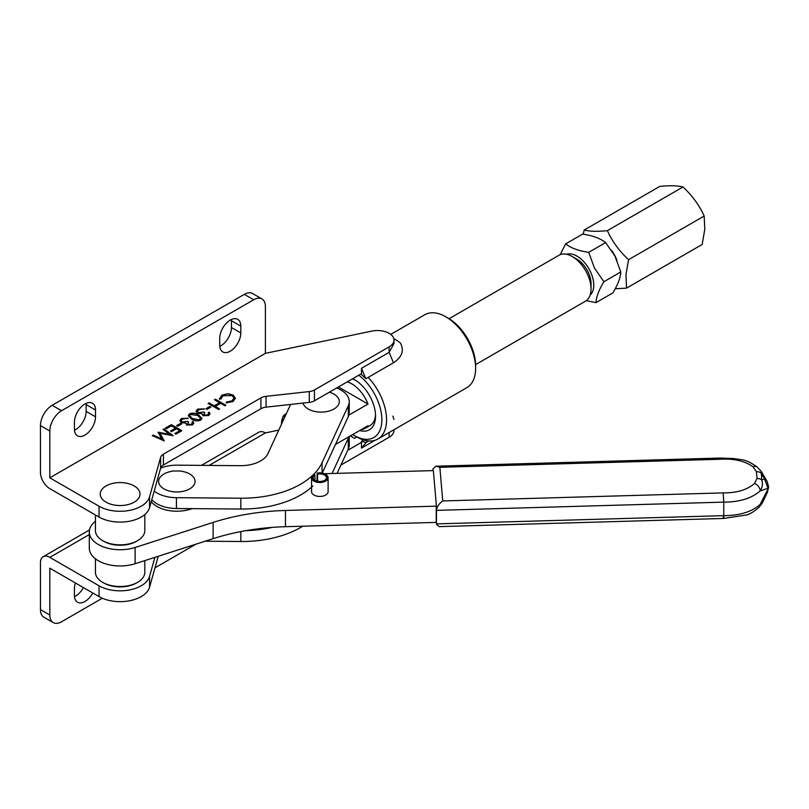 <?xml version="1.0" encoding="UTF-8"?>
<svg xmlns="http://www.w3.org/2000/svg" width="809" height="809" viewBox="0 0 809 809"><rect width="100%" height="100%" fill="white"/><g stroke="black" fill="none" stroke-linecap="round" stroke-linejoin="round"><path stroke-width="1.21" d="M448.196 318.18L445.85 316.825L448.196 318.18A38.771 22.389 60 0 1 475.611 365.668L475.611 368.368A42.088 24.3 -120 0 0 445.85 316.825L445.85 316.825A42.088 24.3 -120 0 0 424.806 314.741L390.747 334.4M368.166 377.398A42.088 24.3 60 0 1 377.843 439.044L466.894 387.632A42.088 24.3 -120 0 0 475.611 368.368M352.744 378.693A29.822 17.222 60 0 1 354.463 379.603L354.463 379.603A29.822 17.222 60 0 1 375.548 416.129A29.822 17.222 60 0 1 359.621 430.54M355.667 380.331A26.515 15.31 -120 0 0 352.259 378.976M352.704 434.534A38.771 22.389 -120 0 0 354.463 435.606A38.771 22.389 -120 0 0 381.787 422.247A38.771 22.389 -120 0 0 358.802 375.194M377.843 439.044A42.088 24.3 60 0 1 356.799 436.961L354.463 435.606L356.799 436.961L354.463 438.316A42.088 24.3 60 0 1 350.56 435.768M335.432 444.505L368.014 425.696A26.515 15.31 60 0 1 365.031 428.457L370.057 425.554A26.515 15.31 -120 0 0 375.518 414.714M398.089 341.226L400.415 343.056C404.399 350.479 402.083 357.052 393.477 362.786L365.82 378.754A42.088 24.3 -120 0 0 361.492 374.618L361.492 368.297L389.139 352.34L393.993 343.512L393.993 340.093A16.574 9.566 0 0 0 389.139 333.328A16.574 9.566 0 0 0 371.776 331.103L265.413 353.351L49.824 477.816L99.032 506.232A29.822 17.222 0 0 0 129.298 510.439A29.822 17.222 0 0 0 149.564 496.807L160.617 457.328A9.941 5.744 180 0 1 163.408 454.183L260.902 397.897A9.941 5.744 180 0 1 266.07 396.319L309.271 391.566A9.941 5.744 0 0 0 314.438 389.989L389.139 346.859A16.574 9.566 0 0 0 393.993 340.093M365.82 378.754L361.492 368.297M375.032 440.288L361.492 448.105L366.366 442.321L368.712 440.966M361.492 448.105L361.492 441.401A42.088 24.3 -120 0 0 366.366 442.321M363.828 440.045L361.492 441.401M392.85 416.15L393.993 419.396M350.307 435.92L354.463 438.316M203.878 415.169L207.65 414.906L208.611 413.652L208.237 412.691L209.177 412.145L210.057 413.743L208.742 415.523L202.928 415.715L201.987 413.753L197.447 413.177L196.061 411.225L197.689 409.101L204.313 408.869L198.751 409.738L197.467 411.356L198.296 412.58L203.777 411.993L204.859 412.61L203.878 415.169L203.312 414.37L203.878 415.169M205.799 408.788L209.855 406.452L210.937 407.069L206.882 409.415L205.799 408.788M214.456 399.737L215.396 399.191L225.944 405.279L224.993 405.825L220.675 403.327L215.265 406.452L219.593 408.949L218.642 409.496L208.095 403.408L209.046 402.862L214.183 405.825L219.593 402.7L214.456 399.737M219.502 399.059L221.878 395.136L228.077 393.69L233.174 395.085L235.449 398.21L232.982 401.527L226.176 402.912L226.368 402.063L231.961 400.87L234.003 398.089L232.153 395.591L222.971 395.753L220.958 398.948L219.502 399.059L219.421 398.402M191.47 419.092L188.254 415.644L189.569 413.793C192.926 412.661 195.95 413.055 198.63 414.956L201.937 418.395L200.652 420.195C197.275 421.347 194.211 420.983 191.47 419.092M187.658 424.543L191.43 424.27L192.39 423.026L192.006 422.055L192.957 421.509L193.836 423.107L192.522 424.887L186.707 425.079L185.767 423.117L181.216 422.541L179.841 420.589L181.459 418.465L188.093 418.233L182.531 419.102L181.246 420.731L182.076 421.944L187.546 421.358L188.628 421.985L187.658 424.543L187.091 423.734L187.658 424.543M176.595 425.645L180.65 423.309L181.732 423.936L177.677 426.272L176.595 425.645M165.38 428.072L171.326 424.634L181.873 430.722L175.927 434.16L174.845 433.533L179.841 430.641L176.595 428.77L171.599 431.662L170.517 431.035L175.513 428.143L171.457 425.807L166.462 428.689L165.38 428.072M169.668 434.372L163.074 429.397L164.025 428.851L173.177 435.738L160.04 433.341L164.207 440.915L152.264 435.636L153.214 435.09L161.81 438.893L158.028 432.309L169.668 434.372L158.24 432.188M40.45 425.595A16.574 9.566 -60 0 1 52.17 405.299L61.545 410.719A16.574 9.566 120 0 0 49.824 431.005L40.45 425.595L40.45 472.405A13.257 7.655 -120 0 0 49.824 488.646L99.032 517.052A29.822 17.222 0 0 0 129.298 521.269A29.822 17.222 0 0 0 149.564 507.627L160.617 468.148A9.941 5.744 180 0 1 163.408 465.013L260.902 408.717A9.941 5.744 180 0 1 266.07 407.139L309.271 402.386A9.941 5.744 0 0 0 314.438 400.809L361.492 373.647M49.824 431.005L49.824 477.816M61.545 410.719L253.692 299.775L244.318 294.365A16.574 9.566 -60 0 1 252.61 293.546L261.985 298.956A16.574 9.566 120 0 1 265.413 306.54L265.413 353.351M219.775 346.353A14.916 8.606 120 0 0 231.435 327.514L231.435 320.748A14.916 8.606 120 0 0 231.374 319.494M74.489 430.226A14.916 8.606 120 0 0 86.148 411.387L86.148 404.631A14.916 8.606 120 0 0 86.088 403.378M244.318 294.365L52.17 405.299M219.714 338.334L219.714 345.099A14.916 8.606 120 0 0 222.809 351.925A14.916 8.606 120 0 0 234.297 347.931A14.916 8.606 120 0 0 240.809 332.924L240.809 326.158A14.916 8.606 120 0 0 237.715 319.333A14.916 8.606 120 0 0 226.227 323.327A14.916 8.606 120 0 0 219.714 338.334M74.428 422.217L74.428 428.982A14.916 8.606 120 0 0 77.512 435.808A14.916 8.606 120 0 0 89.01 431.814A14.916 8.606 120 0 0 95.523 416.807L95.523 410.042A14.916 8.606 120 0 0 92.428 403.216A14.916 8.606 120 0 0 80.94 407.21A14.916 8.606 120 0 0 74.428 422.217M261.985 298.956A16.574 9.566 120 0 0 253.692 299.775M226.237 402.912L226.368 402.063M226.368 402.336L231.961 400.87M231.961 401.143L234.003 398.22M219.502 399.333L221.878 395.136M221.878 395.409L228.077 393.69M228.077 393.963L233.174 395.085M233.174 395.358L235.449 398.352M214.688 399.868L215.396 399.191M215.396 399.464L225.711 405.41M219.36 409.081L215.265 406.452M208.338 403.539L209.046 402.862M209.046 403.125L214.183 405.825M214.183 406.098L219.593 402.7M206.032 408.929L209.855 406.452M209.855 406.715L210.704 407.21M203.878 415.442L207.65 414.906M207.65 415.169L208.601 413.793M208.358 412.893L209.177 412.145M209.177 412.418L210.057 413.874M196.071 411.356L197.689 409.101M197.689 409.374L204.313 409.142M197.477 411.498L198.296 412.58M198.296 412.843L203.777 411.993M203.777 412.256L204.626 412.752M188.254 415.775L189.569 413.793M189.569 414.066C192.926 412.934 195.95 413.318 198.63 415.229L198.63 414.956M198.63 415.229L201.937 418.526M189.71 415.866L192.421 418.819L199.54 419.861L200.44 418.405M199.54 419.588L200.45 418.273L197.689 415.502L190.621 414.43L189.7 415.735L192.421 418.546L199.54 419.861M187.658 424.806L191.43 424.27M191.43 424.543L192.38 423.158M192.137 422.258L192.957 421.509M192.957 421.782L193.826 423.238M179.851 420.731L181.459 418.465M181.459 418.738L188.093 418.506M181.246 420.862L182.076 421.944M182.076 422.217L187.546 421.358M187.546 421.631L188.406 422.116M176.837 425.787L180.65 423.309M180.65 423.582L181.499 424.068M165.612 428.204L171.326 424.634M171.326 424.907L181.641 430.863M175.078 433.664L179.841 430.641M170.75 431.167L175.513 428.143M163.276 429.549L164.025 428.851M164.025 429.124L172.883 435.788M164.227 440.905L160.04 433.341M152.527 435.758L153.214 435.09M153.214 435.363L161.81 438.893M340.913 465.074L389.139 437.234A16.574 9.566 0 0 0 393.993 430.469L393.993 429.721M102.298 598.235L61.545 621.777A16.574 9.566 -60 0 1 53.252 622.596A16.574 9.566 -60 0 1 49.824 615.012L49.824 568.201L99.032 596.607A29.822 17.222 0 0 0 129.298 600.814A29.822 17.222 0 0 0 149.564 587.182L158.21 556.299M49.824 615.012L40.45 609.602L40.45 562.781A13.257 7.655 60 0 1 43.19 556.713A13.257 7.655 60 0 1 49.824 557.371L99.032 585.787A29.822 17.222 0 0 0 129.298 589.994A29.822 17.222 0 0 0 149.564 576.352L154.883 557.371M347.708 450.33L361.492 442.371M278.781 430.105L265.413 432.906A13.257 7.655 -120 0 0 258.779 432.249L201.431 465.357M83.398 587.587A14.916 8.606 -60 0 1 74.489 596.638M40.45 609.602A16.574 9.566 120 0 0 43.878 617.186L53.252 622.596M92.772 592.997A14.916 8.606 -60 0 1 77.512 602.22A14.916 8.606 -60 0 1 74.428 595.394L74.428 588.628A14.916 8.606 -60 0 1 75.399 582.965M154.984 567.827L195.94 544.184M572.287 256.544L576.969 259.254A19.881 11.478 60 0 1 591.035 283.605L591.035 289.015A26.515 15.31 -120 0 0 572.287 256.544A26.515 15.31 -120 0 0 559.029 255.229L449.086 318.706M475.601 364.626L585.544 301.15A26.515 15.31 -120 0 0 591.035 289.015M365.031 428.457A26.515 15.31 60 0 1 361.148 429.66M281.481 424.25A26.515 15.31 60 0 1 283.989 415.068L286.335 413.712M347.233 381.878A26.515 15.31 60 0 1 368.014 404.055L348.851 415.108M284.272 418.182A23.198 13.389 -120 0 0 281.815 423.522M283.989 415.068L284.414 418.02M338.415 386.965L368.014 404.055M137.581 540.665L136.408 541.342A23.036 13.298 180 0 1 133.525 542.758A23.036 13.298 180 0 1 103.835 541.342L102.662 540.665A24.685 14.259 0 0 0 134.486 542.182A24.685 14.259 0 0 0 137.581 540.665A24.685 14.259 0 0 0 144.811 530.583L144.811 514.544M95.432 514.979L95.432 530.583A24.685 14.259 0 0 0 102.662 540.665M137.581 582.338L136.408 583.016A23.036 13.298 180 0 1 135.002 583.754A23.036 13.298 180 0 1 103.835 583.016L102.662 582.338A24.685 14.259 0 0 0 136.074 583.137A24.685 14.259 0 0 0 137.581 582.338A24.685 14.259 0 0 0 144.811 572.256L144.811 560.607M95.432 558.827L95.432 572.256A24.685 14.259 0 0 0 102.662 582.338M325.501 474.246A8.282 4.783 180 0 1 325.683 474.347A8.282 4.783 180 0 1 326.765 475.116A8.282 4.783 180 0 1 328.11 477.735A8.282 4.783 180 0 1 322.194 482.316A8.282 4.783 180 0 1 312.891 480.344A8.282 4.783 180 0 1 311.546 477.735L311.546 491.67A8.282 4.783 0 0 0 311.556 491.902A8.282 4.783 0 0 0 320.03 496.453A8.282 4.783 0 0 0 328.11 491.67A8.282 4.783 0 0 0 328.1 491.427M720.273 459.259L720.232 458.046L733.561 458.531L742.338 459.795C746.474 460.493 751.399 462.89 757.093 466.955L761.289 471.475L761.704 479.949L764.556 479.009L761.107 473.103A6.624 5.4 175.1 0 0 756.425 471.657L753.078 466.823C744.765 460.928 733.824 458.41 720.273 459.259L439.853 467.309L442.745 500.943C438.953 503.704 436.86 506.849 436.456 510.368L436.456 523.888L723.762 515.646C739.598 515.616 751.733 511.885 760.167 504.432L767.994 489.051A6.624 3.823 0 0 0 768.55 487.503L768.55 487.503A6.624 3.823 0 0 0 768.54 487.321M442.745 500.943L723.165 492.893L723.762 502.126L436.456 510.368L436.213 507.496L436.233 521.4A6.624 5.4 -4.9 0 1 436.213 521.026M95.432 521.289A30.823 17.798 0 0 0 89.303 531.938L89.303 548.168A30.823 17.798 0 0 0 135.113 563.721L213.131 538.652A165.703 95.664 180 0 1 285.476 526.699L436.314 522.381M89.303 531.938A30.823 17.798 0 0 0 135.113 547.491L213.131 522.422A165.703 95.664 180 0 1 285.476 510.469L436.425 506.141L433.361 470.595L324.48 473.72M436.213 507.496A6.624 5.4 -4.9 0 1 436.425 506.141M439.853 467.309L435.839 466.206L432.906 469.089L432.906 470.605M768.54 486.502A6.624 3.823 180 0 1 768.55 486.694A6.624 3.823 180 0 1 767.994 488.231L760.167 490.901C751.773 498.344 739.638 502.076 723.762 502.126L723.762 515.646C723.721 518.711 723.529 519.247 723.165 517.244M768.55 486.694L767.569 491.943L767.994 488.231L764.556 479.009L767.114 481.385L768.55 486.694M723.165 492.893C736.797 492.974 747.253 489.839 754.514 483.489L757.022 478.493L756.425 471.657M757.022 478.493A6.624 5.4 175.1 0 1 761.704 479.949C763.029 483.63 762.513 487.281 760.167 490.901A6.624 4.611 46.8 0 0 754.514 483.489M762.311 503.006L759.054 507.263A6.624 4.611 -133.2 0 0 760.167 504.432L762.311 503.006L767.569 491.943M757.093 466.955A6.624 4.308 127.2 0 0 753.078 466.823M759.054 507.263C754.221 511.45 750.165 513.998 746.879 514.908L723.509 518.458L439.115 526.619L436.476 524.262M151.222 501.722A28.173 16.261 0 0 0 156.926 506.454A28.173 16.261 0 0 0 192.067 508.639M154.195 491.103A28.173 16.261 0 0 0 176.443 497.687L176.443 508.517A28.173 16.261 0 0 1 151.789 499.689A28.173 16.261 0 0 0 156.926 503.754M313.74 474.489L314.104 474.276A7.787 4.5 0 0 0 313.305 479.788A7.787 4.5 0 0 0 324.085 481.092A7.787 4.5 0 0 0 326.351 474.863A7.787 4.5 0 0 0 325.339 474.145A7.787 4.5 0 0 0 317.168 473.103L316.997 481.102M324.682 480.334A6.624 3.823 0 0 0 326.462 477.735A6.624 3.823 0 0 0 325.38 475.641A6.624 3.823 0 0 0 317.563 474.135L317.391 473.457A7.129 4.116 180 0 1 325.794 475.075A7.129 4.116 180 0 1 324.864 480.233A7.129 4.116 180 0 1 314.792 480.233A7.129 4.116 180 0 1 313.862 479.575A7.129 4.116 180 0 1 314.59 474.539L314.104 474.276M314.276 479.828A6.624 3.823 0 0 0 314.974 480.334L314.954 475.136A6.624 3.823 0 0 0 313.204 477.735A6.624 3.823 0 0 0 314.276 479.828M317.563 474.135L317.563 481.224M314.59 474.539L314.954 475.136M311.546 477.735A8.282 4.783 180 0 1 312.476 475.53M134.061 502.247A19.881 11.478 180 0 1 105.939 502.106A19.881 11.478 180 0 1 106.191 485.865A19.881 11.478 180 0 1 134.304 486.007A19.881 11.478 180 0 1 134.061 502.247M329.354 392.203A18.223 10.527 180 0 1 336.857 396.309A18.223 10.527 180 0 1 330.203 410.689A18.223 10.527 180 0 1 305.306 406.846A18.223 10.527 180 0 1 303.041 403.074M590.145 295.093A23.734 13.702 -120 0 0 589.771 270.337A23.734 13.702 -120 0 0 566.573 254.279M586.313 300.645L595.98 302.647C596.223 297.075 598.852 290.097 603.868 281.734L594.473 268.082L588.709 252.347C578.657 250.901 570.972 248.08 565.653 243.883L560.172 254.673M588.709 252.347L605.628 242.579L615.022 256.22L620.786 271.966C620.543 277.548 617.914 284.515 612.898 292.878L595.98 302.647M603.868 281.734L620.786 271.966M565.653 243.883L582.571 234.114C592.623 235.55 600.308 238.372 605.628 242.579M626.56 288.125L702.172 244.47L704.781 229.321L704.174 216.033L628.563 259.689L625.954 274.827L626.56 288.125L615.224 288.773M616.974 260.377A24.857 14.35 -120 0 0 611.553 250.325M704.174 216.033C699.269 205.203 692.211 195.525 682.978 187C677.416 185.585 669.68 185.382 659.78 186.404L584.179 230.059C589.731 231.475 597.467 231.677 607.367 230.656C612.271 241.476 619.33 251.154 628.563 259.689M583.208 234.206L584.179 230.059M682.978 187L607.367 230.656M176.443 497.687L240.839 498.213A82.852 47.832 0 0 0 322.063 462.687L348.305 405.754A28.173 16.261 0 0 0 349.245 401.577A28.173 16.261 0 0 0 341.408 390.322A28.173 16.261 0 0 0 336.615 388.007M290.613 404.439L267.951 453.596A28.173 16.261 180 0 1 240.334 465.681L177.232 465.165A28.173 16.261 0 0 0 160.627 468.128M322.265 473.053L348.305 416.584A28.173 16.261 0 0 0 349.245 412.398L349.245 401.577M176.443 508.517L240.839 509.033A82.852 47.832 0 0 0 312.891 485.956M246.037 530.633A82.852 47.832 0 0 0 272.198 527.397M332.044 473.498L348.305 438.225A28.173 16.261 0 0 0 348.851 436.759M337.1 473.356L348.305 449.056A28.173 16.261 0 0 0 349.245 444.869L349.245 436.526M205.162 541.211L240.839 541.504A82.852 47.832 0 0 0 302.738 526.204M182.5 471.425A18.223 10.527 180 0 1 182.531 471.435A18.223 10.527 180 0 1 194.332 484.399A18.223 10.527 180 0 1 171.7 491.528A18.223 10.527 180 0 1 159.353 478.463A18.223 10.527 180 0 1 171.154 471.435A18.223 10.527 180 0 1 171.195 471.425M393.477 362.786L389.139 352.34L389.139 346.859M99.032 506.232L99.032 517.052M149.564 496.807L149.564 507.627M160.617 457.328L160.617 468.148M163.408 454.183L163.408 465.013M260.902 397.897L260.902 408.717M266.07 396.319L266.07 407.139M309.271 391.566L309.271 402.386M314.438 389.989L314.438 400.809M86.148 404.631L95.523 410.042M86.148 411.387L95.523 416.807M231.435 320.748L240.809 326.158M231.435 327.514L240.809 332.924M389.139 437.234L389.139 432.532M49.824 557.371L89.303 534.577M209.086 465.428L265.413 432.906M99.032 596.607L99.032 585.787M149.564 587.182L149.564 576.352M285.476 510.469L285.476 526.699M135.113 547.491L135.113 563.721M213.131 522.422L213.131 538.652M433.037 470.605L432.906 469.089M240.839 498.213L240.839 509.033M322.063 462.687L322.063 473.022M348.305 405.754L348.305 416.584M240.839 531.584L240.839 541.504M348.305 438.225L348.305 449.056M393.781 338.577L398.473 341.469M89.486 529.986L43.19 556.713M761.289 471.475L767.114 481.385M720.232 458.046L435.839 466.206M328.11 477.735L328.11 491.67M171.154 471.435C170.547 470.737 183.916 470.949 182.531 471.435"/></g></svg>
